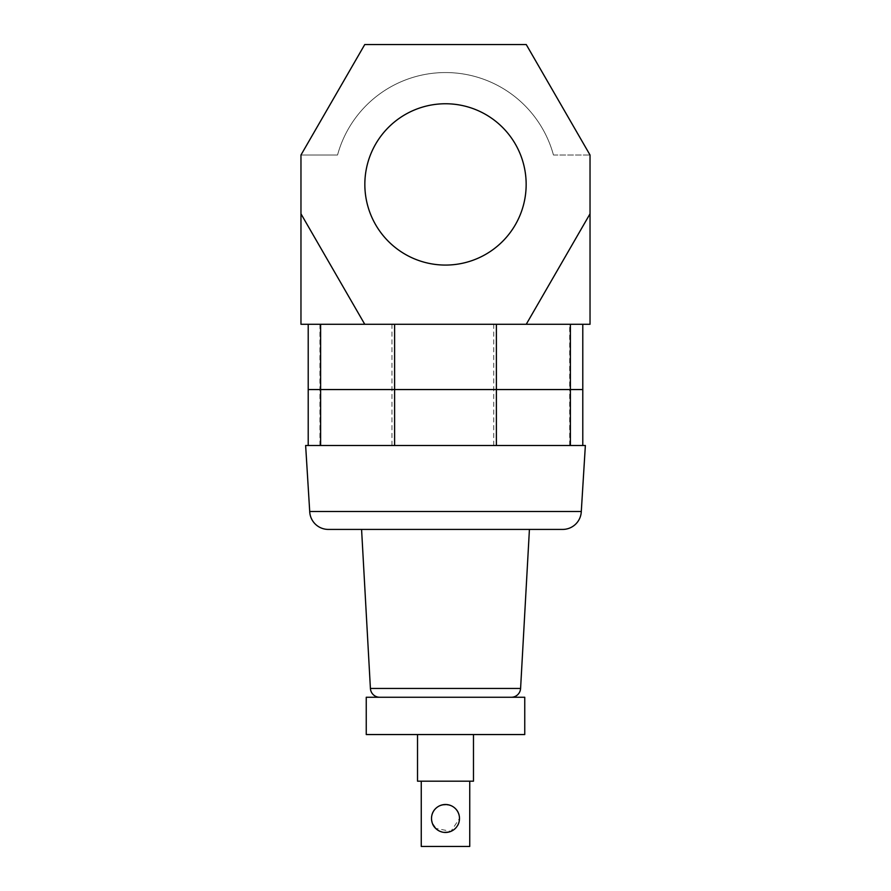 <?xml version="1.0" encoding="UTF-8"?>
<svg xmlns="http://www.w3.org/2000/svg" width="891" height="891" viewBox="0 0 891 891"><rect width="100%" height="100%" fill="white"/><g stroke="black" fill="none" stroke-linecap="round" stroke-linejoin="round"><path stroke-width="0.67" stroke-dasharray="4.46 3.34" d="M473.477 734.552L417.523 734.552L473.477 734.552M432.614 823.908L431.511 818.473C430.565 800.452 460.413 800.43 459.489 818.473L450.946 831.359L435.599 828.352M469.746 781.184L421.254 781.184L469.746 781.184M431.511 818.473A13.989 13.989 0 0 0 445.5 832.461A13.989 13.989 0 0 0 459.489 818.473A13.989 13.989 0 0 0 445.5 804.495A13.989 13.989 0 0 0 431.511 818.473C430.565 836.504 460.413 836.515 459.489 818.473C460.413 800.43 430.587 800.441 431.511 818.473M511.278 697.263L379.722 697.263L511.278 697.263M529.421 529.421L361.579 529.421M305.635 445.5L585.365 445.5M581.288 511.501L309.712 511.501M319.925 445.5L319.925 389.556L308.208 389.556L582.792 389.556L569.683 389.556L569.683 324.279L582.792 324.279L308.208 324.279L569.683 324.279M366.246 734.552L524.754 734.552M366.246 697.263L524.754 697.263M421.254 846.45L469.746 846.45M417.523 781.184L473.477 781.184M526.158 184.415A80.658 80.658 0 0 0 445.5 103.757A80.658 80.658 0 0 0 364.842 184.415A80.658 80.658 0 0 1 445.5 103.757A80.658 80.658 0 0 1 526.158 184.415A80.658 80.658 0 0 1 445.5 265.072A80.658 80.658 0 0 1 364.842 184.415A80.658 80.658 0 0 1 445.5 103.757A80.658 80.658 0 0 1 526.158 184.415A80.658 80.658 0 0 1 445.5 265.072A80.658 80.658 0 0 1 364.842 184.415A80.658 80.658 0 0 0 445.5 265.072A80.658 80.658 0 0 0 526.158 184.415M526.247 324.279L590.031 213.818L526.247 324.279L590.031 324.279L590.031 155.012L526.247 44.55L590.031 155.012L526.247 44.55L364.753 44.55L526.247 44.55L364.753 44.55L300.969 155.012L364.753 44.55L300.969 155.012L337.544 155.012A111.898 111.898 0 0 1 553.456 155.012A111.898 111.898 0 0 0 337.544 155.012L300.969 155.012L300.969 213.818L364.753 324.279L300.969 213.818L300.969 324.279L526.247 324.279L590.031 213.818M553.456 155.012L590.031 155.012L553.456 155.012M300.969 213.818L364.753 324.279M319.925 324.279L319.925 389.556L569.683 389.556L569.683 445.5M391.951 445.5L391.951 324.279M493.725 445.5L493.725 324.279M520.589 688.453L370.411 688.453"/><path stroke-width="1.34" d="M473.477 734.552L473.477 781.184L417.523 781.184L417.523 734.552M435.599 828.352L432.614 823.908M469.746 781.184L469.746 846.45L421.254 846.45L421.254 781.184M431.511 818.473A13.989 13.989 0 0 0 445.5 832.461A13.989 13.989 0 0 0 459.489 818.473A13.989 13.989 0 0 0 445.5 804.495A13.989 13.989 0 0 0 431.511 818.473M524.754 734.552L366.246 734.552L366.246 697.263L524.754 697.263L524.754 734.552M309.712 511.501L581.288 511.501L585.365 445.5L305.635 445.5L309.712 511.501A18.644 18.644 0 0 0 328.345 529.421L361.579 529.421L370.411 688.453A9.322 9.322 0 0 0 379.722 697.263M370.411 688.453L520.589 688.453A9.322 9.322 0 0 1 511.278 697.263M520.589 688.453L529.421 529.421L562.655 529.421L328.345 529.421M581.288 511.501A18.644 18.644 0 0 1 562.655 529.421M308.208 445.5L308.208 324.279M582.792 445.5L582.792 389.556L308.208 389.556L320.615 389.556L320.615 324.279M526.158 184.415A80.658 80.658 0 0 0 445.5 103.757A80.658 80.658 0 0 0 364.842 184.415A80.658 80.658 0 0 0 445.5 265.072A80.658 80.658 0 0 0 526.158 184.415M590.031 324.279L590.031 155.012L526.247 44.55L364.753 44.55L300.969 155.012L300.969 324.279L590.031 324.279M300.969 213.818L364.753 324.279M526.247 324.279L590.031 213.818M582.792 324.279L582.792 389.556L320.615 389.556L320.615 445.5M394.613 445.5L394.613 324.279M496.387 445.5L496.387 324.279M570.385 445.5L570.385 324.279"/></g></svg>
